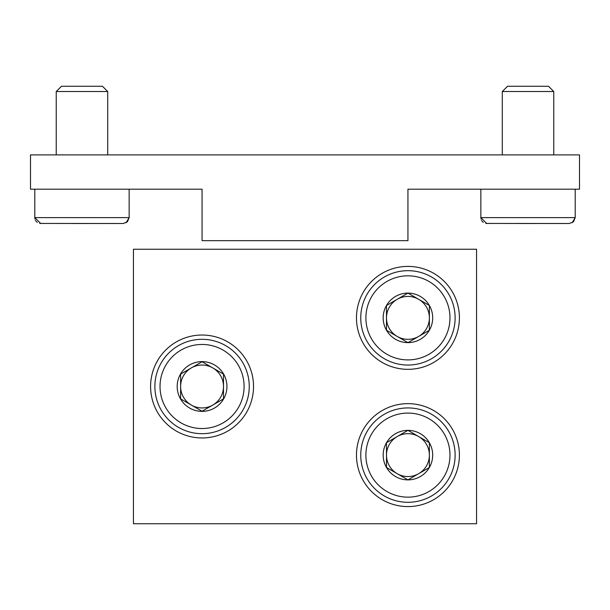 <?xml version="1.0" encoding="UTF-8"?>
<svg xmlns="http://www.w3.org/2000/svg" width="610" height="610" viewBox="0 0 610 610"><rect width="100%" height="100%" fill="white"/><g stroke="black" fill="none" stroke-linecap="round" stroke-linejoin="round"><path stroke-width="0.91" d="M133.438 523.738L133.438 249.246L476.562 249.246L476.562 523.738L133.438 523.738M150.594 386.488A51.469 51.469 0 0 0 227.797 431.064A51.469 51.469 0 0 0 227.797 341.92A51.469 51.469 0 0 0 150.594 386.488M356.469 455.113A51.469 51.469 0 0 0 433.672 499.689A51.469 51.469 0 0 0 433.672 410.545A51.469 51.469 0 0 0 356.469 455.113M356.469 317.871A51.469 51.469 0 0 0 433.672 362.439A51.469 51.469 0 0 0 433.672 273.295A51.469 51.469 0 0 0 356.469 317.863M177.182 386.488A24.873 24.873 0 0 0 214.499 408.037A24.873 24.873 0 0 0 214.499 364.948A24.873 24.873 0 0 0 177.182 386.488M223.504 398.871L223.504 374.113L202.062 361.73L180.613 374.113L180.613 398.871L202.062 411.254L223.504 398.871L223.504 374.113L202.062 361.73L180.613 374.113L180.613 398.871L202.062 411.254L223.512 398.871M154.879 386.488A47.176 47.176 0 0 0 225.654 427.351A47.176 47.176 0 0 0 225.654 345.634A47.176 47.176 0 0 0 154.879 386.488A47.176 47.176 0 0 0 225.654 427.351A47.176 47.176 0 0 0 225.654 345.634A47.176 47.176 0 0 0 154.879 386.488M180.613 386.488A21.441 21.441 0 0 0 212.783 405.063A21.441 21.441 0 0 0 212.783 367.921A21.441 21.441 0 0 0 180.613 386.488M429.379 305.488L418.658 299.296A21.441 21.441 0 0 1 429.379 317.863L429.379 305.488A24.766 24.766 0 0 1 407.938 342.629A24.766 24.766 0 0 1 386.488 305.488A24.766 24.766 0 0 1 429.379 305.488L429.379 330.246L407.938 342.629L386.488 330.246L386.488 305.488L407.938 293.105L429.387 305.488M407.938 359.9A42.029 42.029 0 0 1 371.536 296.849A42.029 42.029 0 0 1 444.339 296.849A42.029 42.029 0 0 1 407.938 359.9M407.938 365.047A47.176 47.176 0 0 1 367.075 294.279A47.176 47.176 0 0 1 448.8 294.279A47.176 47.176 0 0 1 407.938 365.047M429.379 317.863A21.441 21.441 0 0 1 418.658 336.438L429.379 330.246L429.379 317.863M418.658 336.438A21.441 21.441 0 0 1 397.217 336.438L407.938 342.629L418.658 336.438M397.217 336.438A21.441 21.441 0 0 1 386.488 317.871L386.488 330.246L397.217 336.438M386.488 317.871A21.441 21.441 0 0 1 397.217 299.296L386.488 305.488L386.488 317.871M397.217 299.296A21.441 21.441 0 0 1 418.658 299.296L407.938 293.105L397.217 299.296M429.379 442.738L418.658 436.546A21.441 21.441 0 0 1 429.379 455.113L429.379 442.738A24.766 24.766 0 0 1 407.938 479.879A24.766 24.766 0 0 1 386.488 442.738A24.766 24.766 0 0 1 429.379 442.738L429.379 467.496L407.938 479.879L386.488 467.496L386.488 442.738L407.938 430.355L429.387 442.738M407.938 497.15A42.029 42.029 0 0 1 371.536 434.099A42.029 42.029 0 0 1 444.339 434.099A42.029 42.029 0 0 1 407.938 497.15M407.938 502.297A47.176 47.176 0 0 1 367.075 431.529A47.176 47.176 0 0 1 448.8 431.529A47.176 47.176 0 0 1 407.938 502.297M429.379 455.113A21.441 21.441 0 0 1 418.658 473.688L429.379 467.496L429.379 455.113M418.658 473.688A21.441 21.441 0 0 1 397.217 473.688L407.938 479.879L418.658 473.688M397.217 473.688A21.441 21.441 0 0 1 386.488 455.113L386.488 467.496L397.217 473.688M386.488 455.113A21.441 21.441 0 0 1 397.217 436.546L386.488 442.738L386.488 455.113M397.217 436.546A21.441 21.441 0 0 1 418.658 436.546L407.938 430.355L397.217 436.546M30.5 189.199L202.062 189.199L202.062 240.66L407.938 240.66L407.938 189.199L579.5 189.199L579.5 154.887L30.5 154.887L30.5 189.199M39.711 223.428L123.25 223.504L101.778 223.504L123.25 223.504L127.452 221.75L129.152 217.61L129.152 189.199M91.874 223.504L72.064 223.504M40.687 223.504L34.793 217.61L34.793 189.199M56.234 154.887L56.234 91.515L107.703 91.515L107.703 154.887M56.234 91.515L61.496 86.262L102.442 86.262L107.703 91.515M485.774 223.428L569.313 223.504L547.841 223.504L569.313 223.504L573.514 221.75L575.207 217.61L575.207 189.199M537.936 223.504L518.126 223.504M486.749 223.504L480.848 217.61L480.848 189.199M502.297 154.887L502.297 91.515L553.766 91.515L553.766 154.887M502.297 91.515L507.558 86.262L548.504 86.262L553.766 91.515M572.142 222.787L575.215 217.61M126.079 222.787L129.152 217.61L34.793 217.61L34.877 218.624M160.026 386.488A42.029 42.029 0 0 0 223.077 422.89A42.029 42.029 0 0 0 223.077 350.094A42.029 42.029 0 0 0 160.026 386.488M480.939 218.624L480.848 217.61L575.207 217.61M481.275 219.798L481.458 220.21M481.938 221.018L483.326 222.414M35.212 219.798L35.395 220.21M35.876 221.018L37.263 222.414"/></g></svg>
